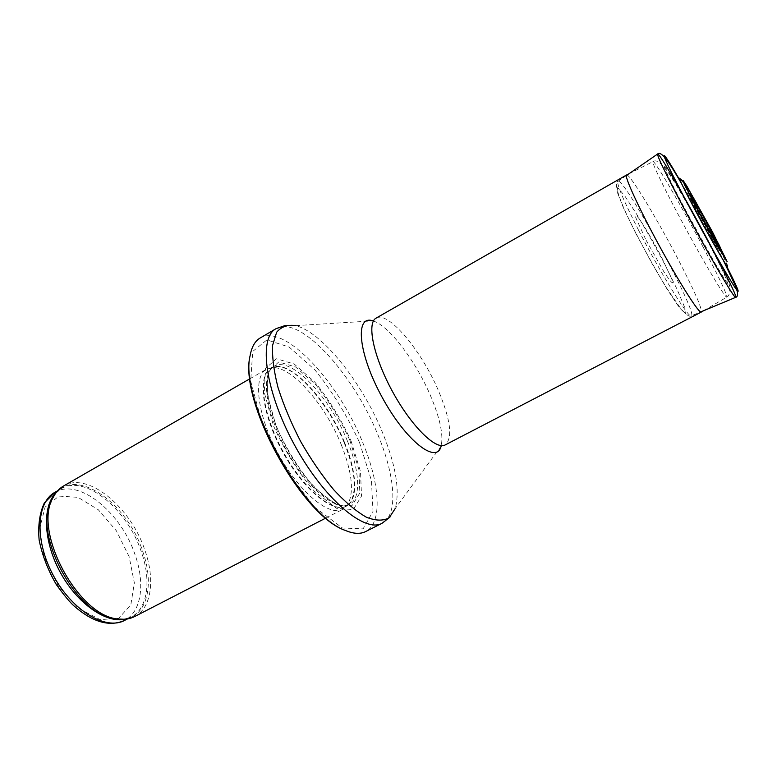 <?xml version="1.0" encoding="UTF-8"?>
<svg xmlns="http://www.w3.org/2000/svg" width="777" height="777" viewBox="0 0 777 777"><rect width="100%" height="100%" fill="white"/><g stroke="black" fill="none" stroke-linecap="round" stroke-linejoin="round"><path stroke-width="0.58" stroke-dasharray="3.88 2.91" d="M63.549 486.004C87.684 471.221 130.701 507.119 144.804 549.98C155.215 579.011 151.7 608.022 134.674 616.53M341.229 444.58C352.292 472.513 354.351 492.735 347.397 505.244L342.851 509.294C329.361 517.026 298.999 492.113 278.176 453.7C257.187 415.374 252.719 376.369 266.53 369.211L272.397 367.589C291.909 366.297 325.417 404.953 341.229 444.58M351 440.812L360.509 471.522L361.528 496.095L353.273 509.586L336.635 508.343L314.53 491.433C298.436 472.785 284.77 450.922 273.523 425.854L264.238 392.268L265.559 368.444L276.495 358.76L294.162 364.005L314.85 382.119C328.933 399.417 340.986 418.988 351 440.812M260.13 338.014C284.256 323.183 338.218 381.439 362.451 441.88C379.953 483.391 382.838 523.135 365.598 531.585M626.553 174.99L626.65 174.951C629.739 173.524 657.585 219.638 678.612 260.246C694.298 290.608 701.874 307.857 701.34 312.024M698.474 215.074L690.025 198.281C686.052 188.112 722.484 254.982 716.093 246.124L698.474 215.074M645.949 239.947L663.82 271.649C668.375 278.671 671.279 282.43 672.532 282.915L671.716 278.856L660.994 255.992C653.204 241.22 644.745 226.767 639.218 218.852C636.256 215.035 635.091 214.617 635.741 217.589L645.949 239.947M680.244 178.885C686.373 186.898 723.678 255.361 727.087 264.86L726.174 260.46M697.765 211.762L720.056 251.525C722.513 255.342 723.066 255.662 721.716 252.476L710.605 230.72L689.141 192.366C686.441 188.063 685.596 187.218 686.615 189.811L697.765 211.762M54.866 492.336C78.865 477.641 121.358 512.703 135.101 554.846C145.25 583.362 141.569 611.926 124.631 620.396M129.137 556.662L116.414 530.856L98.368 509.809L78.021 497.329L58.994 496.095L45.105 507.08L39.598 528.816L44.172 557.119L58.139 585.78L78.36 608.245L100.165 619.667L118.842 618.152L130.847 604.797L134.343 582.857L129.137 556.662M56.129 492.599L61.189 488.704C85.004 474.116 127.409 509.353 141.249 551.544C151.466 580.098 147.921 608.653 131.119 617.055L125.107 619.191M55.216 493.871C75.796 466.559 127.214 503.146 142.56 550.932C154.749 584.43 147.222 617.288 123.543 619.269M344.162 442.657C355.108 470.221 357.187 490.132 350.398 502.408C340.209 518.764 305.876 494.803 282.391 451.398C258.663 408.139 257.138 366.297 276.408 366.608C295.513 365.365 328.516 403.554 344.162 442.657M344.541 442.443C356.954 472.222 358.498 500.087 346.377 506.07C333.187 513.626 303.38 488.995 282.867 451.146C262.179 413.383 257.643 374.99 271.144 368.007C288.18 357.323 327.195 398.659 344.541 442.443M347.368 440.918C359.819 470.716 361.441 498.562 349.388 504.516C336.276 512.033 306.536 487.334 285.994 449.446C265.287 411.635 260.664 373.251 274.087 366.317C291.016 355.691 329.982 397.115 347.368 440.918M349.835 440.277L358.906 469.599L359.838 493.016L351.923 505.788L336.043 504.506L315.015 488.335C299.728 470.59 286.742 449.796 276.049 425.981L267.181 394.036L268.366 371.309L278.72 361.995L295.522 366.919L315.268 384.168C328.739 400.699 340.258 419.395 349.835 440.277M359.508 442.463L371.435 480.516L373.018 511.392L363.092 528.865L342.414 528.01L314.481 507.07L285.373 469.415L262.218 423.669L250.66 381.08L252.748 351.398L266.899 339.899L289.17 347.057L314.879 369.881C332.265 391.355 347.144 415.549 359.508 442.463M276 328.7C299.33 314.345 352.884 373.261 377.496 433.848C395.24 475.475 398.708 515.132 382.031 523.3M372.892 320.872C388.51 325.165 415.268 360.353 430.031 394.609C439.928 417.647 443.628 434.819 441.142 446.134L445.192 444.93C453.03 437.907 450.621 419.473 437.985 389.607C420.959 349.922 387.888 310.499 376.097 318.123L372.892 320.872L295.6 325.631C321.969 331.944 361.431 381.692 381.905 431.089C395.697 464.384 400.136 490.19 395.231 508.498L389.976 517.074M702.942 246.727C718.686 276.622 726.65 293.415 726.864 297.096C726.048 299.174 707.604 268.764 687.014 230.944C666.404 193.143 650.844 161.16 653.03 161.597C655.03 160.713 681.847 206.711 702.942 246.727M708.216 241.521L727.981 280.701L729.943 286.596L725.281 280.351L714.529 262.49L684.362 207.857L671.716 183.372L664.578 168.201L664.121 165.006L680.769 191.764L708.216 241.521M680.545 181.41C694.026 204.749 712.83 239.258 725.135 263.238M635.839 233.382L623.377 207.702L616.987 191.482L617.657 187.578L624.786 195.93L636.664 214.229C646.221 230.254 655.769 247.319 665.306 265.423L677.165 289.51L684.411 306.779L685.44 313.636L679.593 307.954L667.657 290.093L651.971 263.403L635.839 233.382M638.529 230.138C623.785 201.058 616.889 184.819 617.851 181.41C622.144 173.514 700.106 316.589 691.132 315.909C688.325 317.978 660.256 272.64 638.684 230.448L638.529 230.138M127.564 618.88L131.119 617.055L123.796 619.259M57.721 490.695L61.189 488.704L55.361 493.657M325.777 518.094L342.851 509.294M249.873 378.787L266.53 369.211M347.397 505.244L350.398 502.408L346.377 506.07L349.388 504.516C337.645 511.645 307.799 487.208 287.063 448.863C266.084 410.644 261.723 372.309 274.087 366.317L271.144 368.007L276.408 366.608L272.397 367.589M295.6 325.631L285.538 325.398M441.142 446.134L395.231 508.498M703.506 310.761L726.864 297.096C734.838 293.007 722.668 269.891 708.236 242.307C694.337 216.142 678.331 187.199 667.676 171.659C660.936 162.587 656.06 159.227 653.03 161.597L628.894 173.815M626.301 175.602L617.851 181.41C613.121 181.672 619.939 202.884 635.79 232.886C646.076 252.807 656.448 271.328 666.899 288.442L681.312 309.392C686.528 315.035 689.811 317.21 691.132 315.909L700.601 311.965M681.817 184.139L723.523 260.683M690.025 198.281L691.025 198.718L713.772 239.734C716.326 244.502 717.103 246.63 716.093 246.124"/><path stroke-width="1.17" d="M325.777 518.094L134.674 616.53C130.05 618.91 124.738 619.735 118.745 619.016C79.225 617.453 32.712 532.09 52.826 498.028C55.478 492.608 59.052 488.597 63.549 486.004L249.873 378.787M365.598 531.585C360.314 534.255 353.593 533.877 345.425 530.468C302.884 516.384 238.908 398.951 250.136 355.575C251.699 346.863 255.031 341.006 260.13 338.014L276 328.7C258.207 337.84 265.015 391.122 294.415 444.852C323.62 498.679 364.704 533.304 382.031 523.3L365.598 531.585M703.506 310.761L701.252 312.082C699.251 313.889 679.962 283.712 659.42 245.979C638.849 208.255 623.95 175.689 626.553 174.99L376.097 318.123C366.521 322.911 373.475 356.76 392.443 391.443C411.295 426.185 435.975 450.378 445.192 444.93L701.252 312.082M727.087 264.86C730.885 274.009 712.742 243.104 695.891 211.48L694.696 209.236C682.196 185.548 677.379 175.437 680.244 178.885C681.866 178.992 686.878 186.354 695.289 200.99L719.211 245.202L726.174 260.46M54.866 492.336L44.308 502.991C39.598 513.218 37.869 525.582 39.141 540.073C42.211 555.205 47.912 570.007 56.255 584.469C64.035 595.231 69.988 602.418 74.097 606.011C92.745 622.26 109.586 627.058 124.631 620.396C105.993 630.671 72.533 610.984 53.642 576.039C34.518 541.219 36.121 502.428 54.866 492.336L57.721 490.695M125.107 619.191C106.08 623.601 77.224 603.612 60.315 572.406C43.259 541.268 42.104 506.186 56.129 492.599M123.543 619.269L116.657 619.152C77.554 617.608 31.682 533.411 51.573 499.718L55.216 493.871M395.231 508.498L389.209 517.725C383.314 521.066 375.689 520.881 366.346 517.191C356.196 511.373 345.299 502.195 333.654 489.675C321.96 475.475 310.955 459.401 300.641 441.462C291.152 423.067 283.615 405.108 278.03 387.577C273.825 371.008 272.018 356.876 272.63 345.192L276.661 332.216C281.361 326.651 287.675 324.456 295.6 325.631M441.142 446.134C436.713 464.889 405.817 440.996 382.051 397.105C358.051 353.331 354.739 314.423 372.892 320.872M725.135 263.238C737.752 287.781 742.297 298.912 733.867 285.771C725.592 272.892 704.69 235.878 687.48 203.457L687.315 203.137C658.333 148.66 657.119 140.511 680.545 181.41M681.934 204.604C665.734 173.786 657.595 156.954 657.536 154.089C658.809 148.096 741.336 299.563 735.605 297.377C734.362 298.941 705.613 249.475 681.934 204.604M699.485 213.17L689.743 193.24C691.472 195.221 701.019 211.946 709.799 228.331L720.143 249.252L699.485 213.17M697.251 209.334L683.896 183.081L683.294 180.73L686.965 186.295L712.548 232.032L727.136 261.606L716.957 245.114L697.251 209.334M124.631 620.396L127.564 618.88M118.745 619.016L123.796 619.259M52.826 498.028L55.361 493.657M345.425 530.468C301.408 515.928 238.49 400.446 250.136 355.575M389.976 517.074L382.031 523.3M285.538 325.398L276 328.7M628.894 173.815L626.65 174.951M681.817 184.139C670.677 164.705 661.276 149.893 657.536 154.089L626.301 175.602M723.523 260.683L735.644 286.334L737.324 291.744C737.859 295.211 737.286 297.096 735.605 297.377L700.601 311.965"/></g></svg>
